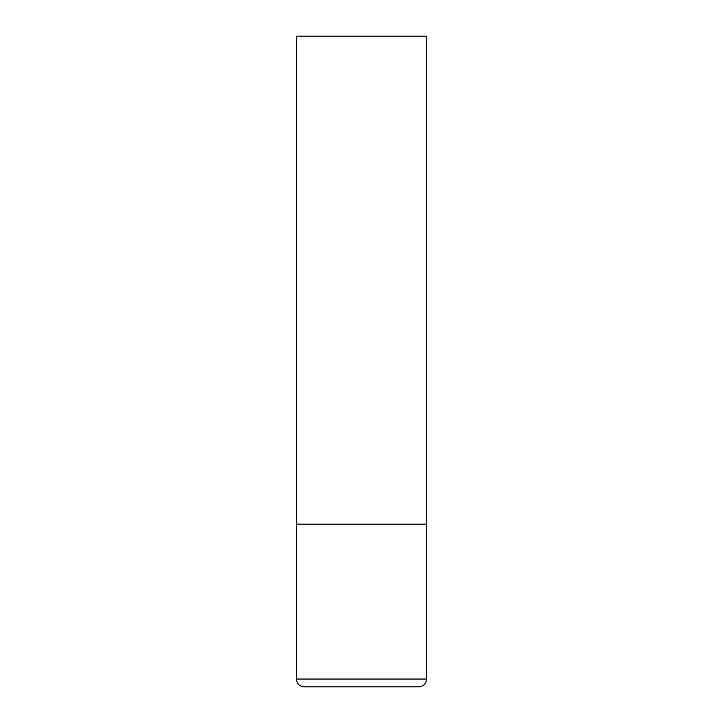 <?xml version="1.0" encoding="UTF-8"?>
<svg xmlns="http://www.w3.org/2000/svg" width="723" height="723" viewBox="0 0 723 723"><rect width="100%" height="100%" fill="white"/><g stroke="black" fill="none" stroke-linecap="round" stroke-linejoin="round"><path stroke-width="1.08" d="M426.57 679.042L426.57 524.175L296.43 524.175L426.57 524.175L426.57 36.15L296.43 36.15L296.43 679.042C296.891 683.786 299.494 686.389 304.238 686.85L418.762 686.85C423.506 686.389 426.109 683.786 426.57 679.042L296.43 679.042"/></g></svg>
